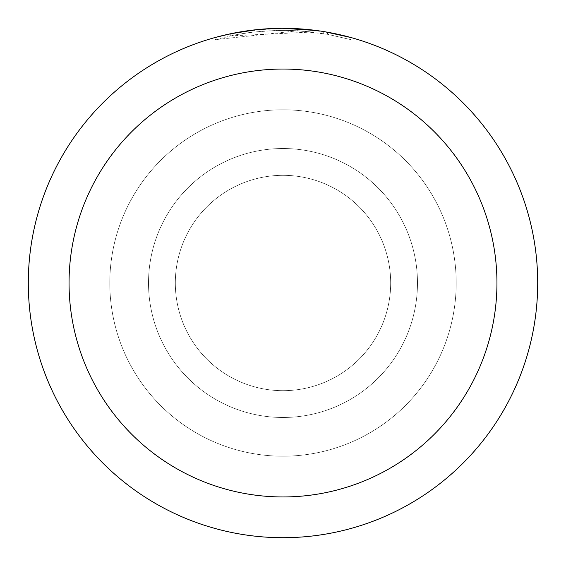 <?xml version="1.0" encoding="UTF-8"?>
<svg xmlns="http://www.w3.org/2000/svg" width="566" height="566" viewBox="0 0 566 566"><rect width="100%" height="100%" fill="white"/><g stroke="black" fill="none" stroke-linecap="round" stroke-linejoin="round"><path stroke-width="0.42" stroke-dasharray="2.83 2.12" d="M283 175.326A107.674 107.674 0 0 1 390.674 283A107.674 107.674 0 0 1 283 390.674A107.674 107.674 0 0 1 175.326 283A107.674 107.674 0 0 1 283 175.326A107.674 107.674 0 0 1 390.674 283A107.674 107.674 0 0 1 283 390.674A107.674 107.674 0 0 1 175.326 283A107.674 107.674 0 0 1 283 175.326A107.674 107.674 0 0 1 390.674 283A107.674 107.674 0 0 1 283 390.674A107.674 107.674 0 0 1 175.326 283A107.674 107.674 0 0 1 283 175.326A107.674 107.674 0 0 1 390.674 283A107.674 107.674 0 0 1 283 390.674A107.674 107.674 0 0 1 175.326 283A107.674 107.674 0 0 1 283 175.326M283 148.518A134.482 134.482 0 0 1 417.482 283A134.482 134.482 0 0 1 283 417.482A134.482 134.482 0 0 1 148.518 283A134.482 134.482 0 0 1 283 148.518A134.482 134.482 0 0 1 417.482 283A134.482 134.482 0 0 1 283 417.482A134.482 134.482 0 0 1 148.518 283A134.482 134.482 0 0 1 283 148.518M283 109.804A173.196 173.196 0 0 1 456.196 283A173.196 173.196 0 0 1 283 456.196A173.196 173.196 0 0 1 109.804 283A173.196 173.196 0 0 1 283 109.804A173.196 173.196 0 0 1 456.196 283A173.196 173.196 0 0 1 283 456.196A173.196 173.196 0 0 1 109.804 283A173.196 173.196 0 0 1 283 109.804A173.196 173.196 0 0 1 456.196 283A173.196 173.196 0 0 1 283 456.196A173.196 173.196 0 0 1 109.804 283A173.196 173.196 0 0 1 283 109.804A173.196 173.196 0 0 1 456.196 283A173.196 173.196 0 0 1 283 456.196A173.196 173.196 0 0 1 109.804 283A173.196 173.196 0 0 1 283 109.804M312.191 32.029L230.27 35.899A252.662 252.662 0 0 1 254.353 31.965L276.965 30.408L290.974 30.465L305.01 31.3L327.594 34.307L351.097 39.691L327.488 34.293L297.78 30.769L214.903 39.691L235.371 34.866L249.217 32.609L263.169 31.116L284.196 30.338L298.218 30.797L312.199 32.029L312.199 29.977L283 28.3A254.7 254.7 0 0 1 537.7 283A254.7 254.7 0 0 1 283 537.7A254.7 254.7 0 0 1 28.3 283A254.7 254.7 0 0 1 283 28.3L287.592 28.342M290.768 28.42L311.222 29.871M252.952 30.083L283 28.3L297.773 28.739L327.502 32.22L327.594 34.307M351.097 37.575L324.806 31.753L316.882 30.564M325.266 31.83L324.849 31.76M266.197 28.852L254.353 29.92L254.353 31.965L254.353 29.913A254.7 254.7 0 0 0 230.27 33.819L248.743 30.614M258.223 29.51L257.148 29.616M214.889 39.691L214.889 37.575L238.902 32.149L258.414 29.489L276.965 28.371M297.78 30.769L297.78 28.732M327.502 34.285L327.502 32.22L327.502 34.285M351.118 39.691L351.118 37.575L351.118 39.691M323.724 33.642L323.724 31.576M230.27 35.899L230.27 33.819L230.27 35.899M267.463 28.774L283 28.307"/><path stroke-width="0.85" d="M287.592 28.342L290.768 28.42M311.222 29.871L312.191 29.977M283 28.3A254.7 254.7 0 0 1 537.7 283A254.7 254.7 0 0 1 283 537.7A254.7 254.7 0 0 1 28.3 283A254.7 254.7 0 0 1 283 28.3L316.882 30.564M324.849 31.76L351.097 37.575M327.594 32.234L325.266 31.83M283 69.052A213.948 213.948 0 0 1 496.948 283A213.948 213.948 0 0 1 283 496.948A213.948 213.948 0 0 1 69.052 283A213.948 213.948 0 0 1 283 69.052M257.148 29.616L230.27 33.819L214.903 37.575M248.743 30.614L252.952 30.083M276.965 28.371L258.223 29.51M266.197 28.852L267.463 28.774"/></g></svg>
